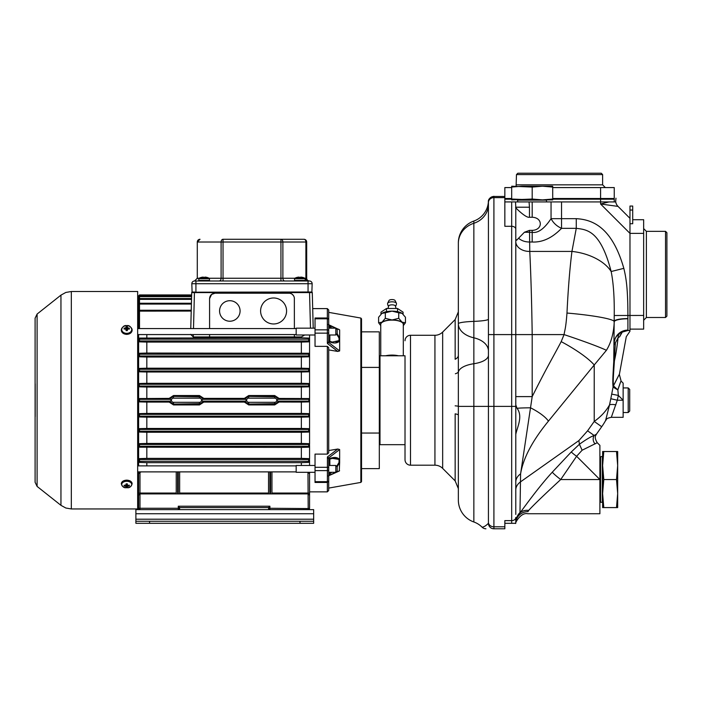 <?xml version="1.0" encoding="UTF-8"?>
<svg xmlns="http://www.w3.org/2000/svg" width="702" height="702" viewBox="0 0 702 702"><rect width="100%" height="100%" fill="white"/><g stroke="black" fill="none" stroke-linecap="round" stroke-linejoin="round"><path stroke-width="1.05" d="M138.627 295.814L138.619 308.608L138.619 296.718L139.514 296.648L139.514 295.753L138.619 295.823L139.514 295.753L138.619 295.823L138.619 308.608L137.662 308.608M307.976 472.306L308.196 509.634L309.564 508.266L309.564 495.279L308.196 493.91L139.988 493.91L139.988 493.058A1.369 0.518 180 0 0 138.619 493.567L138.619 508.266L138.619 491.856L137.662 491.856M138.619 446.244L139.514 447.192L138.619 445.358L139.514 446.253L308.678 446.253L308.678 447.192L301.36 447.411L301.36 458.38L308.678 458.608L309.564 459.477L309.564 445.366L308.678 444.471L139.514 444.471L138.619 445.358L138.619 465.891M138.619 471.884L138.619 473.797L139.093 472.964M146.823 432.257L139.514 432.063L138.619 431.133L138.619 444.533L139.514 443.646L138.619 444.533L139.514 443.646L146.823 443.445L146.823 432.257L301.36 432.257L301.36 443.445L308.678 443.646L309.564 444.533L309.564 355.107L308.678 356.818L309.564 355.932L308.678 356.818L301.36 357.02L146.823 357.02L139.514 356.818L138.619 355.932L138.619 369.331L139.514 368.401L138.619 370.147L139.514 371.033L308.678 371.033L309.564 370.147L308.678 371.823L309.564 370.928L308.678 371.823L301.36 372.007L301.36 383.31L308.678 383.494L308.678 384.301L139.514 384.301L138.619 385.187L138.619 400.237L139.514 401.123L170.279 401.123L170.095 402.027L169.147 402.079L146.823 402.079L139.514 401.895L139.163 401.053M138.619 431.133L138.619 429.536L139.514 428.641L146.823 428.457L146.823 417.155L139.514 416.97L138.619 416.049L138.619 430.317L139.514 431.203L308.678 431.203L309.564 430.317L308.678 432.063L309.564 431.133L308.678 432.063L301.36 432.257M138.619 416.049L139.514 413.61L138.619 414.513L139.514 416.163L308.678 416.163L309.564 415.277L308.678 416.97L309.564 416.049L308.678 414.382L139.514 414.382L138.619 415.277L138.619 400.982L139.514 401.895M139.47 383.494L146.823 383.31L146.823 372.007L139.514 371.823L138.619 370.928L138.619 385.187L139.514 386.074L308.678 386.074L309.564 385.187L308.678 386.846L309.564 385.942L309.003 384.363M146.823 353.053L308.678 353.264L309.564 355.098L308.678 354.212L139.514 354.212L139.514 353.264L146.823 353.053L146.823 342.085L139.514 341.856L138.619 340.979L138.619 355.098L139.514 354.212L138.619 355.107L139.514 355.993L308.678 355.993L308.678 356.818L309.564 355.932M138.619 308.608L138.619 328.58M138.619 334.573L138.619 340.066L139.514 340.953L308.678 340.953L309.564 340.066L309.564 334.994M137.662 465.891L296.165 465.891M137.662 471.884L296.165 471.884M315.031 472.306L296.165 472.306L296.165 465.47L315.031 465.47M328.712 465.47L335.819 465.47L335.819 472.306L328.712 472.306M339.285 470.998L339.645 462.425L337.162 466.812L337.188 470.937L335.819 472.306M337.188 466.839L335.819 465.47M315.031 334.994L296.165 334.994L296.165 328.159L315.031 328.159M328.712 328.159L335.819 328.159L335.819 334.994L328.712 334.994M335.819 328.159L337.188 329.528L337.188 333.625L335.819 334.994M193.34 334.573L193.278 336.951L190.611 334.345L193.278 336.951L209.6 336.951L209.6 334.573L209.6 336.951L294.384 336.951L294.384 334.573M139.514 328.668L138.619 327.457L138.619 311.144L139.514 311.074L139.514 304.071L191.4 304.071L190.76 328.58L191.699 292.585L191.637 294.928L139.514 294.928L138.619 295.823M191.523 299.368L191.427 303.255L139.514 303.255L139.514 299.368L191.523 299.368L191.549 298.543L139.514 298.543L139.514 296.648L191.593 296.648L191.62 295.823L139.514 295.753L139.514 294.928M193.498 328.58L194.436 292.585L191.699 292.585A0.684 0.684 0 0 1 192.094 291.988L195.919 292.199L195.919 280.984L309.424 280.984A2.738 2.738 0 0 1 306.695 278.246L306.695 242.006A2.738 2.738 0 0 0 303.957 239.277A2.738 2.738 0 0 1 306.695 242.006L305.888 242.006L305.888 278.246A2.738 1.931 -90 0 0 307.827 280.984M294.384 336.951L301.36 336.951L304.677 334.994M294.384 328.58L294.349 298.017M294.243 297.437L293.901 296.411M293.734 296.086L293.418 295.56M293.401 295.542L292.041 294.173M292.014 294.156L291.497 293.84M291.163 293.673L290.145 293.331M289.557 293.234L215.04 293.19L211.592 294.419L209.573 298.666C209.872 295.296 211.697 293.471 215.066 293.19L288.917 293.19A5.467 5.467 0 0 1 294.384 298.666M209.591 328.58L209.573 298.666L209.6 328.58M312.057 292.102A0.684 0.684 0 0 1 312.276 292.585L313.215 328.159L312.276 292.585L309.547 292.585L310.477 328.159M328.712 450.552L337.785 449.026L327.439 456.923L327.343 491.856L309.564 491.856L309.564 490.944L309.564 504.641L309.564 472.306M327.343 458.09A1.369 0.693 0 0 1 328.712 458.783L328.712 481.089L327.343 482.458L315.031 482.458L315.031 454.106L327.343 454.106L328.712 452.816L328.712 347.648L327.343 346.358L315.031 346.358L315.031 318.006L327.343 318.006L327.343 308.608L312.697 308.608M301.36 336.951L301.36 337.802L308.678 338.066L309.564 339.04L308.678 340.953L308.678 341.856L309.564 340.979L309.564 340.066L309.564 354.22L308.678 353.264M309.564 355.098L309.564 354.22L309.564 355.107L309.029 354.282M309.564 444.533L308.678 443.646L309.564 444.533L308.678 443.646L309.564 445.358L308.678 447.192M308.678 458.608L309.564 460.398L308.678 459.512L139.514 459.512L138.619 460.398L139.514 459.512L139.514 461.293L138.619 460.407L138.619 461.425L139.514 462.399L139.514 461.293L138.619 460.407L139.514 461.293L308.678 461.293L308.678 462.399L309.564 460.407L309.564 465.47M328.694 475.482L339.592 470.761M360.854 482.406L361.53 481.598L361.53 318.866L360.854 318.059L360.854 482.406L328.712 488.092M336.723 466.198L339.022 462.469L339.645 462.425L339.645 459.52L332.458 458.388M339.022 462.469L339.022 459.863M331.748 472.306L329.212 474.324L329.843 472.297M328.712 481.089L328.712 472.069M328.738 475.351L329.212 474.324M328.712 472.648L328.712 460.266M329.843 458.854L332.415 458.397L329.642 459.108L328.712 460.407L328.712 465.128L328.738 458.09L328.712 458.783L328.694 457.967L327.439 456.923M328.738 458.09L329.212 458.775C333.871 456.818 337.346 457.063 339.645 459.52L339.645 449.543L328.694 457.967M339.645 449.543L337.785 449.026M338.004 329.124L338.829 329.282M328.712 349.912L337.785 351.439L339.645 350.912L339.645 329.861L328.246 324.508M337.785 351.439L327.439 343.532L327.343 342.365A1.369 0.693 180 0 0 328.712 341.681L328.738 342.374L329.212 341.69C333.854 343.647 337.337 343.401 339.645 340.944L339.022 340.602L339.022 337.995L336.644 334.17M331.748 328.159L328.738 325.114L328.712 319.375L328.694 342.497L339.645 350.912M339.645 329.861L328.738 325.114M337.162 333.652L339.645 338.031L339.022 337.995M329.212 326.14L329.843 328.159M328.712 334.231L328.712 327.816M327.439 343.532L328.694 342.497M329.843 334.994L329.843 341.418L332.415 342.067L339.022 340.602L339.505 339.514M327.343 308.608L328.712 309.977L328.712 324.71M337.767 341.769L337.241 341.988M336.618 342.155L335.968 342.251M339.645 340.944L339.022 340.602M333.152 458.283L336.662 458.318M328.712 473.587L328.712 475.429M328.712 475.754L328.712 490.487L327.343 491.856M361.53 468.611L379.308 468.611L379.308 331.853L361.53 331.853M379.308 443.989L379.993 444.673L379.993 355.782L379.308 356.467M379.993 355.782L405.019 355.782L405.019 459.722L405.019 444.673L379.993 444.673M405.019 340.742A5.467 5.467 0 0 1 410.486 335.275L410.486 465.189A5.467 5.467 0 0 1 405.019 459.722M410.486 335.275L434.933 335.275A10.942 10.942 0 0 0 442.664 332.072L455.15 319.585L458.353 311.855M410.486 465.189L434.933 465.189A10.942 10.942 0 0 1 442.664 468.392L455.15 480.879L455.15 413.855A10.942 1.852 -0 0 1 458.353 415.163L458.353 242.962A23.245 23.245 0 0 1 473.85 221.042A21.885 21.885 0 0 0 488.399 201.632A5.467 5.467 0 0 1 493.866 196.472L493.392 196.49C487.592 198.166 488.346 202.72 488.399 201.632L488.434 204.414L488.399 201.632C487.925 197.236 495.305 195.849 493.866 196.472L504.843 196.472L504.843 226.29L511.688 226.29A4.107 2.905 0 0 1 515.786 229.185L515.786 207.204L529.466 207.204L529.466 217.26L532.195 217.26C542.997 217.602 542.997 230.037 532.195 230.379L529.457 230.379L524.42 232.248L516.637 240.233L515.786 239.189L515.786 229.185L515.786 514.417M455.15 405.844A10.942 0.772 0.1 0 1 458.353 406.388L473.85 406.388L473.85 521.981A23.245 23.245 0 0 1 458.353 500.061L458.353 415.163M458.353 334.591L458.353 355.361A10.942 5.555 0 0 1 455.15 359.284L455.15 319.585M473.85 521.981A21.885 21.885 0 0 1 482.063 527.167C483.696 527.141 485.828 525.851 488.434 523.306L488.434 201.939A5.467 5.467 0 0 1 493.91 196.472L493.901 196.472A5.467 5.467 0 0 0 488.434 201.939M488.434 522.323A5.467 4.484 0 0 0 493.91 526.798L493.91 528.781A5.467 5.467 0 0 1 488.434 523.306A5.467 5.467 0 0 0 493.91 528.781L504.843 528.781L504.843 520.63L511.688 520.63L511.688 406.388L493.91 406.388L493.91 196.472M482.063 527.167A5.467 5.467 0 0 0 485.933 528.781M455.361 373.754A10.942 3.466 0.7 0 0 458.494 371.718A23.245 9.6 0 0 1 473.85 363.724L473.85 337.811A23.245 14.909 0 0 1 458.353 323.754A23.245 2.527 0 0 1 473.85 321.376L473.85 337.811A21.885 14.031 180 0 1 488.434 351.044M511.688 187.583L504.843 187.583L504.843 196.472M504.843 523.306L515.733 523.306A4.107 4.107 0 0 0 515.786 522.621L515.786 517.444A4.107 3.185 0 0 1 511.688 520.63L511.688 523.306M515.786 406.388L511.688 406.388L511.688 201.939L517.874 201.939L517.33 199.596M518.866 238.461C521.683 240.804 525.236 241.997 529.527 242.014L532.195 242.014C542.453 242.506 552.228 237.952 561.53 228.343L561.53 201.939L614.25 201.939L614.25 199.201L552.711 199.201M615.979 198.201L615.619 201.939L614.25 201.939M615.733 201.939A8.205 8.205 0 0 0 618.023 206.397A8.205 8.205 21 0 1 615.733 201.939L609.003 201.939L600.579 203.992L600.579 201.939L609.003 201.939M561.53 201.939L515.54 201.939L515.786 207.467C514.039 206.406 525.816 218.296 529.466 217.26M504.843 201.939L515.54 201.939M504.843 199.201L511.688 199.201M511.688 198.517L504.843 198.517M600.579 198.517L614.25 198.517L614.25 187.583L600.579 187.583L600.579 198.517L552.711 198.517M552.711 187.583L600.579 187.583M515.786 517.927L515.786 521.261M515.733 523.306L515.786 522.621L515.733 523.306A4.107 4.107 0 0 0 515.786 522.621L515.733 523.306A4.107 4.107 0 0 0 515.786 522.621L515.733 523.306M529.457 230.379L529.527 232.344L532.195 232.344C538.048 233.327 544.331 228.764 551.052 218.673C553.343 222.999 556.835 226.228 561.53 228.343L576.272 228.343L571.937 251.43C569.778 268.682 568.129 289.224 566.979 313.048A47.095 4.607 -175.1 0 1 614.25 321.709C613.723 333.169 611.109 342.708 606.414 350.316L594.225 364.987L594.225 421.437L601.702 426.728L596.498 434.099C596.217 435.17 593.436 436.521 597.253 442.716L582.125 450.228L576.614 456.274L560.705 479.545C543.839 495.147 533.16 505.44 528.667 510.424L528.097 511.223M529.071 201.939L529.466 207.204M515.786 502.114L515.786 499.376M515.786 493.234L515.786 490.005A16.409 11.601 0 0 1 520.594 481.8L578.896 440.575L579.413 444.261L571.296 451.939L552.298 472.165A11.829 1.141 -142.6 0 0 560.705 479.545L599.894 479.545L599.894 445.358L597.253 442.716M566.979 313.048C565.777 328.615 564.934 329.194 564.066 334.591L561.188 341.628A45.63 9.784 -152 0 1 594.225 364.987L548.429 421.139C532.467 440.61 523.183 458.187 520.594 473.85A16.409 11.601 0 0 0 515.786 482.046L515.786 480.958M515.786 404.791L515.786 402.123M515.786 400.359L515.786 398.859M552.298 472.165C538.618 487.004 523.885 507.765 519.971 512.899L520.594 473.85L532.195 396.612L515.786 396.612L515.786 334.591L488.434 334.591M515.786 328.501L515.786 239.171M515.786 414.592L515.786 426.895M561.188 341.628C553.474 356.44 547.709 365.61 532.195 396.612L532.195 334.591C531.73 302.387 530.914 274.666 529.764 251.43L529.527 232.344M529.466 232.257L524.42 232.257M515.786 241.541A13.979 10.074 -1.6 0 0 529.764 251.43L571.937 251.43A41.874 24.71 10.3 0 1 611.161 271.525C600.579 230.782 587.258 229.633 576.272 228.343L576.272 218.673C593.19 219.568 612.223 227.834 623.832 268.348C626.14 278.036 627.851 288.022 627.904 315.444L627.921 330.484L629.975 330.484L629.975 219.287L629.975 233.389L600.579 203.992L618.023 206.397L629.975 218.348M515.698 523.473C514.399 524.28 520.463 512.056 527.737 513.732L599.894 513.732L599.894 479.545L576.614 456.274A7.468 0.834 -145 0 1 571.296 451.939M582.125 450.228L579.413 444.261C586.126 439.461 591.049 436.53 594.182 435.477A6.836 6.432 -114.7 0 0 595.094 443.936M548.429 421.139A28.098 8.556 -155.4 0 0 530.545 407.809A16.409 0.799 0 0 0 517.049 408.301C523.288 416.54 516.935 427.799 515.786 434.433M515.786 404.887L517.049 408.301M528.667 510.424A12.311 10.591 -143.4 0 0 519.971 512.899C517.383 515.601 515.996 518.892 515.786 522.762L515.786 522.762A12.311 11.548 -178.1 0 1 528.088 511.626M613.864 384.933C620.866 371.209 620.735 371.507 613.46 385.846L613.065 387.083C612.662 382.441 612.609 380.905 613.759 361.521L614.232 315.505C614.469 297.543 613.443 282.88 611.161 271.525L623.832 268.348M614.232 315.505L643.655 315.444L643.655 219.717L632.713 219.717M629.975 223.719L632.713 223.719L632.713 206.046L629.975 206.046L629.975 219.287M596.498 434.099L594.182 435.477L587.592 430.817L578.896 440.575M587.592 430.817L594.225 421.437A68.375 48.35 0 0 0 609.52 404.922L605.589 420.559C606.888 419.928 604.738 418.646 611.31 417.321L617.304 400.228L610.81 398.718L609.52 404.922A6.836 1.816 -168.7 0 1 615.882 404.843M617.997 389.25C621.7 378.764 621.647 378.983 617.848 389.917L613.065 387.083L610.81 398.718M606.414 350.316A47.78 2.334 -161.6 0 0 564.066 334.591L515.786 334.591M627.921 330.484L626.026 330.484L627.921 330.484L620.726 332.537C616.295 335.451 614.136 339.163 614.25 343.664A6.836 1.343 180 0 1 615.364 342.927L614.417 360.784C615.724 355.431 616.944 347.736 618.085 337.706L615.364 342.927M620.726 332.537A6.836 6.02 -120.1 0 0 618.085 337.706L619.682 336.714L621.858 331.906M619.664 336.714L622.569 331.581M611.31 417.321L623.139 417.321L623.139 383.134L621.13 381.125L619.366 374.482L626.281 336.688L629.975 331.239M613.759 361.521A6.836 2.325 -176.9 0 1 614.417 360.784C613.065 380.291 613.1 381.388 613.46 385.846L617.848 389.917L618.339 395.428L617.304 400.228L623.139 400.228L618.339 395.428L611.749 394.138M628.202 412.539L628.202 387.925L629.703 389.426L629.703 411.039L628.202 412.539L623.139 412.539M629.703 404.966L629.703 402.597M643.655 315.444L643.655 329.115L629.975 329.115M646.384 231.344L665.531 231.344L665.531 317.497L646.384 317.497L646.384 231.344L643.655 228.606M665.531 231.344L666.9 232.704L666.9 316.128L665.531 317.497M629.975 315.514L629.975 316.128M602.325 456.809L602.325 502.281L600.579 502.281L600.579 456.809L602.878 456.265M602.623 493.567L602.623 465.531L603.79 451.518L602.623 451.518L602.623 465.531L603.79 479.545L602.623 493.567L602.623 507.581L603.79 507.581L602.623 493.567M616.505 507.581L617.672 493.567L617.672 507.581L603.79 507.581M616.505 479.545L617.672 465.531L617.672 493.567L616.505 479.545L603.79 479.545M616.505 451.518L617.672 451.518L617.672 465.531L616.505 451.518L603.79 451.518M516.47 174.587L517.839 173.219L601.254 173.219L602.623 174.587L516.47 174.587L516.102 186.214M532.195 199.886L552.711 199.886L552.711 199.035L542.453 199.886L532.195 199.035L511.688 199.886L511.688 199.035L532.195 199.886M552.711 187.065L542.453 186.214L552.711 186.214L552.711 199.035M511.688 199.035L511.688 187.065L521.946 186.214L542.453 186.214L532.195 187.065L532.195 199.035M511.688 187.065L511.688 186.214L532.195 187.065M385.591 355.782A12.311 4.712 0 0 1 392.023 355.089A12.311 4.712 0 0 1 398.464 355.782M380.747 355.782L380.747 324.429A11.285 4.317 0 0 1 392.023 320.103A11.285 4.317 0 0 1 403.308 324.429L403.308 355.782M403.308 325.5A11.627 4.449 180 0 0 402.097 322.2A11.627 4.449 180 0 0 392.023 319.98A11.627 4.449 180 0 0 381.958 322.2A11.627 4.449 180 0 0 380.747 325.5M403.308 325.614L405.449 322.762L402.097 322.2L398.736 318.313L392.023 319.98L385.319 318.313L381.958 322.2L378.606 322.762L380.747 325.614M405.449 322.762L405.449 317.243L402.097 313.355L398.736 312.794L398.736 318.313M402.606 313.741L402.097 313.355A11.627 4.449 0 0 1 402.606 313.741A11.627 4.449 0 0 1 402.632 313.759M402.097 313.355A11.627 4.449 180 0 0 392.023 311.135A11.627 4.449 180 0 0 381.958 313.355L381.449 313.741A11.627 4.449 0 0 1 381.958 313.355L378.606 317.243L378.606 322.762M398.736 312.794L392.023 311.135L385.319 312.794L385.319 318.313M385.319 312.794L381.958 313.355M397.183 311.591L397.718 311.706M386.328 311.706L386.863 311.591M386.495 311.548L386.495 308.494L397.551 308.494L403.08 312.153L403.08 314.163M397.551 311.548L397.551 308.494M380.975 314.163L380.975 312.153L386.495 308.494M388.048 308.327L388.61 306.133A3.422 1.307 180 0 1 392.023 304.835A3.422 1.307 0 0 1 395.445 306.133L396.007 308.327M387.662 303.194L389.005 300.517A3.08 1.176 180 0 1 392.023 299.561A3.08 1.176 0 0 1 395.05 300.517L396.393 303.194A4.44 1.702 0 0 0 392.023 301.816A4.44 1.702 180 0 0 387.662 303.194A4.44 1.702 180 0 0 387.583 303.518A4.44 4.44 0 0 0 388.601 306.344M396.393 303.194A4.44 1.702 0 0 1 396.472 303.518A4.44 4.44 0 0 1 395.454 306.344M332.415 458.397L329.212 458.775M309.564 487.425L309.564 487.916M269.901 509.634L268.541 508.266A1.369 1.369 0 0 0 269.901 509.634L269.901 506.212L178.282 506.212L178.282 508.266L138.619 508.266A1.369 1.369 0 0 0 139.988 509.634L138.619 508.266A1.369 1.369 0 0 0 139.988 509.634L138.654 508.555M313.662 509.634L135.89 509.634L135.89 521.261L313.662 521.261L313.662 509.634M176.228 493.91L176.228 471.884M176.228 493.058L139.988 493.058L139.988 472.393L141.269 471.884M146.823 465.891L146.823 462.662L139.514 462.399M139.988 472.393L138.619 473.797L138.619 493.567M139.988 509.634L139.988 493.91L138.619 495.279A1.369 1.369 0 0 1 138.636 495.059M268.954 509.248L268.541 507.581L269.901 506.212M309.529 508.564L268.541 508.266M308.196 509.634A1.369 1.369 0 0 0 309.564 508.266L308.196 509.634A1.369 1.369 0 0 0 309.564 508.266L309.564 491.856M308.196 472.393L309.564 473.797L309.564 493.567A1.369 0.518 180 0 0 308.196 493.058L271.955 493.058L271.955 471.884L271.955 493.91M309.564 493.567L309.564 495.279L309.564 493.567M308.678 462.399L301.36 462.662L301.36 465.47M301.36 462.662L146.823 462.662M268.541 493.91L268.541 471.884L268.541 493.058L179.651 493.058M179.651 471.884L179.651 493.91M308.678 461.293L309.564 460.407L308.678 461.293L308.678 459.512L309.564 460.398M301.36 447.411L139.514 447.192M146.823 443.445L301.36 443.445M138.619 445.358L139.514 443.646L138.619 445.358L139.514 446.253L139.514 444.471M138.619 430.317L139.514 429.431L138.619 430.317L139.514 431.203L138.619 430.317M139.514 428.641L138.619 429.536L139.514 428.641L139.514 429.431L308.678 429.431L309.564 431.133M308.722 416.97L301.36 417.155L301.36 428.457L308.678 428.641L309.564 429.536L308.678 428.641L308.678 431.203M301.36 417.155L146.823 417.155M146.823 428.457L301.36 428.457M139.514 413.61L146.823 413.434L146.823 402.079M301.36 402.079L278.089 402.027L277.913 401.123L308.678 401.123L308.678 401.895L301.36 402.079L301.36 413.434L308.678 413.61L309.564 415.268L308.678 414.382L308.678 416.163M279.045 402.079L274.693 404.922L248.71 404.922L244.357 402.079L203.826 402.079L199.473 404.922L173.491 404.922L169.147 402.079M146.823 413.434L301.36 413.434M309.564 415.268L308.678 413.61M308.678 401.895L309.564 400.982L309.564 400.237L308.678 401.123L309.564 400.237L308.678 399.341L277.913 399.341L278.089 398.438L308.678 398.56L309.564 400.228L308.678 399.341L309.064 401.035M277.913 401.123L276.781 400.228A2.088 2.088 0 0 1 274.693 402.316L274.693 404.08L278.089 402.027M203.826 402.079L202.878 402.027L202.694 401.123L245.489 401.123L245.314 402.027L244.357 402.079M245.314 402.027L248.71 404.08L274.693 403.685A3.457 3.457 0 0 0 278.018 401.149M202.694 401.123L201.562 400.228A2.088 2.088 0 0 1 199.473 402.316L199.473 404.08L202.878 402.027M170.095 402.027L173.491 404.08L199.473 403.685A3.457 3.457 0 0 0 202.808 401.149M138.619 400.982L139.514 399.341L138.619 400.228L139.514 401.123L138.619 400.237M139.514 398.56L169.147 398.385L170.095 398.438L170.279 399.341L139.514 399.341L139.514 398.56L138.619 399.473M146.823 398.385L146.823 387.03L139.514 386.846L138.619 385.187L139.514 383.494L138.619 384.415M139.128 384.389L139.514 386.074L138.619 385.187L138.619 385.942L139.514 386.846M169.147 398.385L173.491 395.542L199.473 395.542L203.826 398.385L244.357 398.385L248.71 395.542L274.693 395.542L279.045 398.385M308.678 386.846L301.36 387.03L301.36 398.385M301.36 387.03L146.823 387.03M244.357 398.385L245.314 398.438L245.489 399.341L202.808 399.315A3.457 3.457 0 0 0 199.473 396.779L173.491 396.384L170.095 398.438M202.808 399.315L202.878 398.438L203.826 398.385M202.878 398.438L199.473 396.384L199.473 398.148L173.491 398.148A2.088 2.088 0 0 0 171.411 400.228L170.279 401.123M278.018 399.315A3.457 3.457 0 0 0 274.693 396.779L248.71 396.384L245.314 398.438M278.089 398.438L274.693 396.384L274.693 398.148L248.71 398.148A2.088 2.088 0 0 0 246.621 400.228L245.489 401.123M309.564 400.228L308.678 398.56M138.619 370.928L139.514 371.823L138.619 370.147L139.514 369.261L138.619 370.928M301.36 372.007L146.823 372.007M146.823 383.31L301.36 383.31M309.564 385.187L308.678 383.494M139.514 354.212L139.514 355.993L138.619 355.107L139.514 356.818L138.619 355.098M146.823 357.02L146.823 368.199L139.514 368.401L139.514 369.261L308.678 369.261L309.564 370.147L308.678 369.261L309.564 370.147L308.678 371.823M146.823 368.199L301.36 368.199L308.678 368.401L308.678 371.033M301.36 357.02L301.36 368.199M309.564 370.147L308.678 368.401M139.514 353.264L138.619 354.22M308.678 341.856L301.36 342.085L301.36 353.053M301.36 342.085L146.823 342.085M308.678 338.066L308.678 339.171L309.564 340.058L308.678 339.171L139.514 339.171L138.619 340.058L139.514 339.171L139.514 338.066L138.619 339.04M301.36 337.802L139.514 338.066M138.619 340.979L138.619 340.066L139.514 340.953L138.619 340.066M146.823 337.802L146.823 334.573M139.514 328.58L139.514 311.074L138.619 311.144L138.619 326.079M191.216 311.074L138.627 311.135M138.619 309.749L138.619 296.709L139.514 296.648L138.627 296.7M308.678 340.953L308.678 339.171L309.564 340.058M139.514 369.261L139.514 371.033L138.619 370.147M139.514 416.97L138.619 415.277L139.514 416.163L139.514 414.382M308.678 446.253L308.678 444.471L309.564 445.358M178.282 509.634A1.369 1.369 0 0 0 179.651 508.266L178.282 508.266L178.282 509.634L179.651 507.581L268.541 507.581M138.619 490.944L138.619 491.856M138.619 503.746L138.619 490.707M138.619 487.916L138.619 487.425M138.619 496.323L138.619 481.721M179.651 507.581L178.282 506.212M179.238 509.248L179.651 508.266M138.619 474.21L138.619 508.266M138.627 299.421L139.514 298.543L139.514 299.368L138.619 299.438L139.514 299.368L138.619 299.438L138.619 312.548M138.619 299.429L138.619 313.039M138.619 304.142L139.514 303.255L139.514 304.071L138.627 304.133M229.826 300.71A10.258 10.258 0 0 1 240.084 310.968A10.258 10.258 0 0 1 229.826 321.226A10.258 10.258 0 0 1 219.568 310.968A10.258 10.258 0 0 1 229.826 300.71M273.587 297.981A12.996 12.996 0 0 1 286.583 310.968A12.996 12.996 0 0 1 273.587 323.964A12.996 12.996 0 0 1 260.6 310.968A12.996 12.996 0 0 1 273.587 297.981M274.693 398.148A2.088 2.088 0 0 1 276.781 400.228L277.913 399.341M245.489 399.341L246.621 400.228A2.088 2.088 0 0 0 248.71 402.316L248.71 403.685A3.457 3.457 0 0 1 245.375 401.149M199.473 398.148A2.088 2.088 0 0 1 201.562 400.228L202.694 399.341M170.279 399.341L171.411 400.228A2.088 2.088 0 0 0 173.491 402.316L173.491 403.685A3.457 3.457 0 0 1 170.165 401.149M309.564 429.536L309.564 430.317M146.823 447.411L146.823 458.38L139.514 458.608L138.619 460.398M146.823 458.38L301.36 458.38M313.662 521.261L313.662 523.306L135.89 523.306L135.89 521.261M199.342 280.984A0.544 0.544 0 0 1 198.798 280.44L198.789 278.738A0.544 0.544 0 0 1 199.087 278.246L197.288 278.246A2.738 2.738 0 0 1 197.253 278.694A2.738 2.738 0 0 0 197.288 278.246L194.551 280.984A2.738 2.738 0 0 0 191.821 283.713L312.162 283.713L311.881 291.988A0.684 0.684 0 0 1 312.276 292.585A0.684 0.684 0 0 0 311.881 291.988L195.919 292.199M195.919 280.984L194.551 280.984A2.738 2.738 0 0 0 191.821 283.713L192.094 291.988M284.81 280.984A2.738 1.931 90 0 1 282.88 278.246L223.034 278.246L223.034 242.006L282.88 242.006A2.738 1.931 -90 0 0 280.94 239.277L223.034 239.277A2.738 1.931 90 0 0 221.104 242.006L221.104 278.246L209.17 278.246A0.544 0.544 0 0 1 209.468 278.738L209.459 280.44A0.544 0.544 0 0 1 208.915 280.984M280.94 280.984L280.94 239.277L303.957 239.277A2.738 1.931 90 0 1 305.888 242.006L282.88 242.006L282.88 278.246L294.814 278.246A10.942 10.942 0 0 1 296.709 277.474L296.718 277.492A10.881 10.688 -157.6 0 1 297.508 277.29M197.288 278.246L197.288 242.006L200.026 239.277A2.738 2.738 0 0 0 197.288 242.006L223.034 242.006L223.034 239.277M309.424 280.984A2.738 2.738 0 0 1 312.162 283.713A2.738 2.738 0 0 0 309.424 280.984A2.738 2.738 0 0 1 306.695 278.246L304.896 278.246A0.544 0.544 0 0 1 305.195 278.738L305.186 280.44A0.544 0.544 0 0 1 304.642 280.984M207.265 277.474L207.265 277.492A10.881 10.688 159 0 0 205.581 277.132A10.881 10.688 159 0 1 207.265 277.492L207.265 277.474A10.942 10.942 0 0 1 209.17 278.246L199.087 278.246A10.942 10.942 0 0 1 200.983 277.474L200.983 277.492A10.881 10.688 -157.6 0 1 201.781 277.29M203.562 277.299A10.881 0.781 -100 0 1 203.65 277.492A10.863 10.697 0 0 1 204.607 277.492A10.863 10.697 -0 0 0 203.65 277.492A10.881 0.72 -100 0 0 203.466 277.132L202.676 277.132A10.881 10.688 -159 0 0 200.983 277.492L200.983 277.474M205.581 277.132L204.782 277.132A10.881 0.72 100 0 0 204.607 277.492M295.068 280.984A0.544 0.544 0 0 1 294.524 280.44L294.515 278.738A0.544 0.544 0 0 1 294.814 278.246L304.896 278.246A10.942 10.942 0 0 0 303.001 277.474L303.001 277.474M299.289 277.299A10.881 0.781 -100 0 1 299.377 277.492A10.863 10.697 0 0 1 300.333 277.492A10.863 10.697 -0 0 0 299.377 277.492A10.881 0.72 -100 0 0 299.201 277.132L298.403 277.132A10.881 10.688 -159 0 0 296.718 277.492L296.709 277.474M301.307 277.132A10.881 10.688 159 0 1 302.992 277.492A10.881 10.688 159 0 0 301.307 277.132L300.509 277.132A10.881 0.72 100 0 0 300.333 277.492M137.662 291.514L137.662 508.95L71.323 508.95L71.323 291.514L137.662 291.514M35.197 416.593L35.197 383.862M124.114 485.942A7.617 0.72 96.5 0 1 124.114 485.161L124.131 485.17A7.748 5.133 0 0 0 125.412 485.38L126.062 484.968A7.748 0.737 -83.5 0 1 126.114 483.871A7.617 5.046 0 0 0 126.729 483.889A7.617 5.046 0 0 0 127.334 483.871A7.748 0.737 83.5 0 1 127.387 484.968L128.036 485.38A7.748 5.133 0 0 0 129.335 485.161A7.617 0.72 83.5 0 1 129.335 485.942A7.748 6.608 180 0 1 128.036 486.232L127.387 486.653A7.748 0.737 83.5 0 1 127.334 487.223A7.617 6.494 180 0 1 126.729 487.249A7.617 6.494 180 0 1 126.114 487.223A7.748 0.737 -83.5 0 1 126.062 486.653L125.412 486.232A7.748 6.608 180 0 1 124.114 485.942L124.315 485.222M129.247 485.179L129.247 485.179A7.678 5.089 180 0 1 128.036 485.389L127.308 484.924A7.678 0.728 -96.5 0 0 127.264 483.906L127.334 483.871M127.273 483.906L126.184 483.889A7.546 5.002 180 0 0 126.729 483.906A7.546 5.002 180 0 0 127.264 483.889L127.325 483.88M127.167 484.222A1.097 0.702 0 0 0 126.93 484.652L127.308 486.6L128.027 486.135L127.387 484.968M128.036 486.232L128.027 486.135A7.678 6.546 0 0 0 129.247 485.872L129.335 485.942M128.027 485.407L129.335 485.161M129.247 485.196A7.546 0.72 -96.5 0 1 129.247 485.521A7.546 0.72 -96.5 0 1 129.247 485.854L129.133 485.222M127.334 487.223L126.518 484.652A1.097 0.702 0 0 0 126.281 484.222M126.93 484.652L126.93 485.222M126.114 487.223L126.518 485.222M126.334 483.915L125.43 486.135L126.141 486.6L126.518 484.652M124.201 485.196A7.546 0.72 96.5 0 0 124.201 485.854L124.201 485.854A7.678 6.546 0 0 0 125.43 486.135L125.412 486.232M126.184 483.906A7.678 0.728 96.5 0 0 126.141 484.924L126.062 484.968M124.201 485.179L124.201 485.179A7.678 5.089 180 0 0 125.412 485.389L126.342 483.915M126.062 486.653L126.141 486.6A7.678 0.728 96.5 0 0 126.184 487.144A7.546 6.432 0 0 0 127.264 487.127A7.678 0.728 -96.5 0 0 127.308 486.6L127.387 486.653M129.335 328.176A7.617 0.86 -84.5 0 1 129.335 329.106A7.748 4.045 180 0 0 128.036 328.931L127.387 329.431A7.748 0.877 95.5 0 1 127.334 330.642A7.617 3.975 180 0 0 126.729 330.624A7.617 3.975 180 0 0 126.114 330.642A7.748 0.877 -95.5 0 1 126.062 329.431L125.412 328.931A7.748 4.045 180 0 0 124.114 329.106A7.617 0.86 -95.5 0 1 124.114 328.176A7.748 5.8 0 0 1 125.412 327.922L126.062 327.422A7.748 0.877 -95.5 0 1 126.114 326.641A7.617 5.704 0 0 1 126.729 326.623A7.617 5.704 0 0 1 127.334 326.641A7.748 0.877 95.5 0 1 127.387 327.422L128.036 327.922A7.748 5.8 0 0 1 129.335 328.176L129.089 329.036M126.202 329.686A1.097 0.834 180 0 0 126.518 329.098L126.141 327.465L125.43 328.01L126.141 329.457A7.678 0.869 84.5 0 0 126.184 330.589L126.114 330.642M126.176 330.589L127.264 330.607A7.546 3.94 0 0 0 126.729 330.589A7.546 3.94 0 0 0 126.184 330.607L126.132 330.624M124.359 329.036L124.114 328.176M126.114 326.641L126.93 329.098A1.097 0.834 180 0 0 127.246 329.686M126.518 329.098L126.518 328.413M127.334 326.641L126.93 328.413M127.044 330.589L128.027 328.01L127.308 327.465L126.93 329.098M127.264 330.589A7.678 0.869 -84.5 0 0 127.308 329.457L128.027 328.913A7.678 4.01 0 0 1 129.247 329.08A7.546 0.851 -84.5 0 0 129.247 328.264M127.387 329.431L128.027 328.913L127.036 330.589M129.335 329.106L128.027 328.905M129.247 328.246A7.678 5.748 180 0 0 128.027 328.01L128.036 327.922M127.387 327.422L127.308 327.465A7.678 0.869 -84.5 0 0 127.264 326.728A7.546 5.651 180 0 0 126.184 326.746A7.678 0.869 84.5 0 0 126.141 327.465L126.062 327.422M125.412 327.922L125.43 328.01A7.678 5.748 180 0 0 124.201 328.246M124.175 329.071L125.412 328.931A7.678 4.01 0 0 0 124.201 329.08A7.546 0.851 84.5 0 1 124.201 328.659A7.546 0.851 84.5 0 1 124.201 328.264M126.062 329.431L126.404 330.589L125.421 328.905M194.436 291.988L194.436 292.585L309.547 292.585L309.547 291.988M327.343 346.358L327.343 454.106M328.712 467.997A1.369 0.693 180 0 0 327.343 467.304L315.031 467.304M315.031 470.621L327.343 470.621A1.369 0.965 0 0 0 328.712 469.656M328.712 480.686A1.369 0.965 180 0 1 327.343 481.66L315.031 481.66M315.031 333.152L327.343 333.152L327.343 342.365M328.712 319.375L327.343 318.006L327.343 329.835L315.031 329.835M315.031 318.805L327.343 318.805A1.369 0.965 0 0 1 328.712 319.77M328.712 330.809A1.369 0.965 180 0 0 327.343 329.835L327.343 333.152A1.369 0.693 0 0 0 328.712 332.467M327.343 318.383A1.369 1.176 0 0 1 328.712 319.559M379.308 367.409L361.53 367.409M379.308 433.055L361.53 433.055M434.933 465.189L434.933 335.275M442.664 468.392L442.664 332.072M488.434 355.203A21.885 9.038 180 0 1 473.85 363.724L473.85 406.388L493.91 406.388L493.91 526.798L504.843 526.798M473.85 221.042L473.85 223.28A21.885 20.007 180 0 0 488.434 204.414M458.353 243.313A23.245 21.253 0 0 1 473.85 223.28L473.85 321.376A21.885 2.378 180 0 0 488.434 319.129M473.85 337.811L473.85 334.591M488.434 202.518A5.467 4.888 0 0 1 493.91 197.622L504.843 197.622M532.195 217.26L532.195 201.939M532.195 242.014L532.195 230.379M576.272 218.673L551.052 218.673L551.052 201.939M520.042 512.469A14.461 14.33 36.8 0 0 515.786 522.621L515.786 522.621M614.25 321.402A13.671 2.834 180 0 1 627.921 318.568M643.655 233.389L629.975 233.389M632.713 210.047L629.975 210.047M614.25 321.832A13.671 3.045 180 0 1 627.921 318.787M614.25 343.445A13.671 13.329 180 0 1 627.921 330.107M614.25 344.735A6.836 1.413 180 0 1 615.347 343.971M600.579 201.939L600.579 199.201M516.47 184.845L602.623 184.845L605.361 187.583M546.525 201.939L546.525 200.14L517.874 200.14M329.843 465.47L329.843 459.047M313.662 513.732L135.89 513.732M270.586 471.884L270.586 493.91M269.901 493.91L269.901 471.884M178.282 471.884L178.282 493.91M177.597 493.91L177.597 471.884M139.514 432.063L139.514 429.431M248.71 404.922L248.71 404.08L274.693 404.08L274.693 404.922M173.491 404.922L173.491 404.08L199.473 404.08L199.473 404.922M139.514 401.123L139.514 399.341M199.473 395.542L199.473 396.384L173.491 396.384L173.491 395.542M274.693 395.542L274.693 396.384L248.71 396.384L248.71 395.542M139.514 341.856L139.514 339.171M308.678 354.212L308.678 355.993M308.678 384.301L308.678 386.074M274.693 402.316L248.71 402.316M248.71 398.148L248.71 396.779A3.457 3.457 0 0 0 245.375 399.315M199.473 402.316L173.491 402.316M173.491 398.148L173.491 396.779A3.457 3.457 0 0 0 170.165 399.315M139.514 459.512L139.514 458.608M313.662 519.208L135.89 519.208M149.561 523.306L149.561 521.261M299.991 523.306L299.991 521.261M308.055 280.984L308.055 292.199M197.288 242.006A2.738 2.738 0 0 1 200.026 239.277M223.034 280.984L223.034 278.246L221.104 278.246A2.738 1.931 -90 0 1 219.173 280.984M303.957 239.277A2.738 2.738 0 0 1 306.695 242.006M209.459 280.44L198.798 280.44M198.789 278.738L209.468 278.738M305.186 280.44L294.524 280.44M294.515 278.738L305.195 278.738M60.951 295.13L60.951 505.335L37.101 486.416L37.101 314.048L60.951 295.13L65.839 292.444L71.323 291.514M123.859 480.773A5.125 3.299 0 0 1 126.729 480.212A5.125 3.299 0 0 1 129.589 480.773M121.323 483.792A5.405 3.475 0 0 1 121.323 483.713A5.405 3.475 0 0 1 126.729 480.238A5.405 3.475 0 0 1 132.125 483.713A5.405 3.475 0 0 1 132.125 483.792M132.125 483.862A5.405 3.475 180 0 0 126.729 480.396A5.405 3.475 180 0 0 121.323 483.862L121.323 483.713C121.639 481.546 123.438 480.352 126.729 480.142C130.01 480.352 131.818 481.546 132.125 483.713L132.125 483.862C131.046 486.767 129.466 488.039 127.378 487.706A5.011 3.22 0 0 1 126.729 487.732A5.011 3.22 0 0 1 126.07 487.706A5.011 3.22 0 0 1 121.718 484.292A5.011 3.22 0 0 1 126.729 481.282A5.011 3.22 0 0 1 131.73 484.292A5.011 3.22 0 0 1 127.378 487.706A7.766 7.766 0 0 1 126.07 487.706C123.991 488.039 122.402 486.767 121.323 483.862M132.125 330.115A5.405 4.142 180 0 1 132.125 330.177A5.405 4.142 180 0 1 126.729 334.319A5.405 4.142 180 0 1 121.323 330.177A5.405 4.142 180 0 1 121.323 330.115M122.394 327.58A5.405 4.142 0 0 0 121.323 330.054A5.405 4.142 0 0 0 126.729 334.187A5.405 4.142 0 0 0 132.125 330.054A5.405 4.142 0 0 0 131.055 327.58M126.729 325.675A5.011 3.843 180 0 1 131.739 329.519A5.011 3.843 180 0 1 126.729 333.353A5.011 3.843 180 0 1 121.709 329.519A5.011 3.843 180 0 1 126.729 325.675M137.662 328.58L296.165 328.58M137.662 334.573L296.165 334.573M360.854 318.059L328.712 312.364M332.415 342.067L329.642 341.347L328.712 340.058M455.15 480.879L458.353 488.61M488.803 199.982L490.303 197.824M508.266 198.517L508.266 199.201M601.702 426.728A68.375 68.375 0 0 0 605.589 420.559M628.202 387.925L623.139 387.925M646.384 317.497L643.655 320.235M599.894 500.14L600.579 501.158M599.894 458.959L600.579 457.941M602.325 502.281L602.878 502.834M610.828 198.517L610.828 199.201M602.623 174.587L602.623 184.845M546.525 200.14L547.069 199.596M339.206 471.042L328.246 475.956M191.242 310.258L139.514 310.258L138.619 311.144M138.619 296.709L139.514 295.823L191.62 295.823M60.951 505.335L65.839 508.02L71.323 508.95M35.1 318.26L35.1 482.204M37.101 486.416L35.1 482.274M37.101 314.048L35.1 318.19M124.166 485.187L125.421 485.407M132.125 330.177C131.809 332.73 130.01 334.134 126.729 334.38C123.438 334.134 121.639 332.73 121.323 330.177L121.323 330.054C122.552 326.57 124.351 325.105 126.729 325.658C129.098 325.105 130.897 326.57 132.125 330.054L132.125 330.177"/></g></svg>

